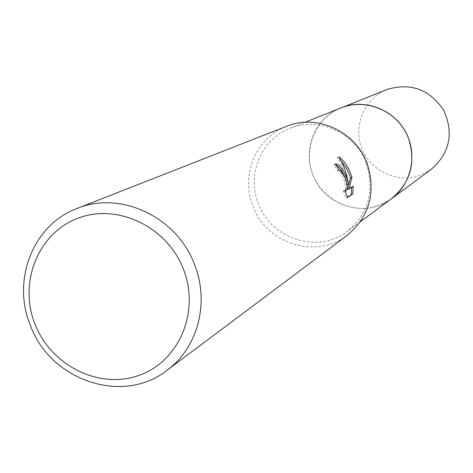 <?xml version="1.0" encoding="UTF-8"?>
<svg xmlns="http://www.w3.org/2000/svg" width="473" height="473" viewBox="0 0 473 473"><rect width="100%" height="100%" fill="white"/><g stroke="black" fill="none" stroke-linecap="round" stroke-linejoin="round"><path stroke-width="0.35" stroke-dasharray="2.37 1.77" d="M391.502 198.713C365.694 218.964 323.638 205.696 312.742 174.324C302.454 148.9 315.597 117.511 340.927 107.945M390.84 199.204C364.943 218.81 323.55 205.388 312.736 174.33C302.578 149.172 315.284 118.138 340.158 108.252M366.333 163.398C374.906 190.885 368.532 213.56 347.212 231.421C318.14 254.226 270.727 239.001 258.323 203.473C246.628 174.661 261.279 139.174 289.807 128.396C318.459 116.127 355.46 132.86 366.333 163.398M347.241 235.312C316.502 259.772 266.009 243.707 252.83 205.95C240.385 175.323 256.088 137.578 286.514 126.326M336.025 165.042L333.767 164.616L337.509 170.824L339.04 171.285C343.806 173.928 347.312 190.725 344.439 191.37L343.345 190.785L344.923 190.205M337.509 170.824L339.07 170.245M347.537 197.466L345.911 198.057L347.383 197.111M343.339 190.785L345.911 198.051M333.767 164.616L335.357 164.019M346.75 183.843L344.64 176.606M341.204 160.997L337.284 157.479C342.328 165.621 345.538 174.726 346.91 184.783M351.717 187.19L351.705 186.794L347.495 189.431M351.711 186.794L353.26 186.22M337.284 157.479L338.881 156.882M390.562 199.405L378.92 205.477C353.627 214.854 323.189 200.759 313.102 175.282C302.673 149.941 314.929 118.865 339.839 108.382M431.311 169.316L420.166 175.312C397.622 183.725 370.525 171.125 361.869 148.427C352.893 125.848 364.435 98.372 386.879 89.557M360.396 221.683L347.212 231.421M339.064 170.239L337.58 170.788M335.475 163.965L333.879 164.557M345.213 191.08L344.439 191.37M305.026 122.312L289.807 128.396"/><path stroke-width="0.71" d="M305.026 122.312L340.927 107.945C366.374 97.06 399.07 111.734 408.619 138.624C416.139 162.836 410.434 182.868 391.502 198.713L360.396 221.683M340.158 108.252C365.694 96.805 398.987 111.421 408.625 138.624C416.21 163.215 410.28 183.406 390.84 199.204M76.922 208.546L286.514 126.326C316.786 113.609 355.678 131.346 367.154 163.546C376.195 192.47 369.561 216.392 347.241 235.312L167.034 370.282C122.862 405.391 49.972 380.469 30.213 324.957C11.654 279.862 33.211 224.722 76.922 208.546C120.361 190.205 177.363 217.03 194.669 264.904C209.787 302.862 197.655 348.027 167.034 370.282M344.923 190.205L346.017 190.785C347.679 188.839 347.235 184.163 344.699 176.742L340.59 170.712L339.07 170.245L335.475 163.965C338.325 163.593 341.873 167.572 346.118 175.903L348.459 184.21L346.75 175.53L344.539 168.518L341.654 161.878L338.881 156.882C343.51 160.223 347.419 165.68 350.617 173.26L351.924 177.363L349.062 188.857L353.26 186.22M353.254 186.22L352.752 194.078L347.537 197.466M347.537 197.46L344.918 190.205M183.548 269.557C200.268 312.121 178.747 361.875 138.719 375.467C98.922 389.693 50.723 365.387 34.878 323.828C18.447 282.482 38.118 233.094 77.868 218.272C117.363 202.828 167.424 226.768 183.548 269.557M347.383 197.111L352.752 194.084M346.75 183.843L346.91 184.783L348.459 184.21M344.64 176.606C341.861 170.57 338.987 166.715 336.025 165.042M351.149 194.669L351.717 187.19M349.062 188.857L347.495 189.431L350.398 177.925L350.008 176.53L346.715 168.636L341.204 160.997M350.398 177.925L351.924 177.363M339.839 108.382L341.707 107.625C364.843 98.662 393.365 109.399 405.538 131.902C417.913 154.293 411.557 184.08 391.526 198.713L390.562 199.405M340.944 107.921L387.553 89.296C411.203 82.527 429.963 89.598 443.834 110.505C453.95 133.463 449.776 153.063 431.311 169.316L391.526 198.713M346.017 190.785L345.213 191.08"/></g></svg>
